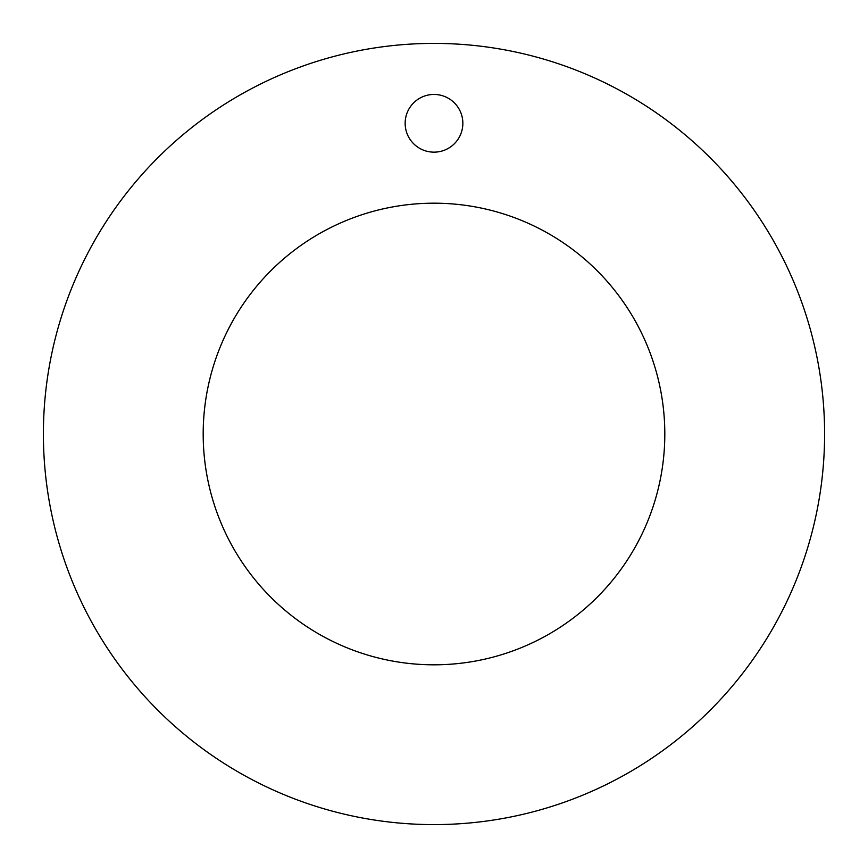 <?xml version="1.0" encoding="UTF-8"?>
<svg xmlns="http://www.w3.org/2000/svg" width="868" height="868" viewBox="0 0 868 868"><rect width="100%" height="100%" fill="white"/><g stroke="black" fill="none" stroke-linecap="round" stroke-linejoin="round"><path stroke-width="0.65" stroke-dasharray="4.34 3.25" d="M43.4 434A390.6 390.6 0 0 1 434 43.4A390.6 390.6 0 0 1 824.6 434A390.6 390.6 0 0 1 434 824.6A390.6 390.6 0 0 1 43.4 434M203.188 434A230.812 230.812 0 0 0 434 664.812A230.812 230.812 0 0 0 664.812 434A230.812 230.812 0 0 0 434 203.188A230.812 230.812 0 0 0 203.188 434M462.85 123.299A28.85 28.85 0 0 0 434 94.449A28.85 28.85 0 0 0 405.15 123.299A28.85 28.85 0 0 0 434 152.15A28.85 28.85 0 0 0 462.85 123.299"/><path stroke-width="1.3" d="M43.4 434A390.6 390.6 0 0 1 434 43.4A390.6 390.6 0 0 1 824.6 434A390.6 390.6 0 0 1 434 824.6A390.6 390.6 0 0 1 43.4 434M203.188 434A230.812 230.812 0 0 0 434 664.812A230.812 230.812 0 0 0 664.812 434A230.812 230.812 0 0 0 434 203.188A230.812 230.812 0 0 0 203.188 434M462.85 123.299A28.85 28.85 0 0 0 434 94.449A28.85 28.85 0 0 0 405.15 123.299A28.85 28.85 0 0 0 434 152.15A28.85 28.85 0 0 0 462.85 123.299"/></g></svg>
